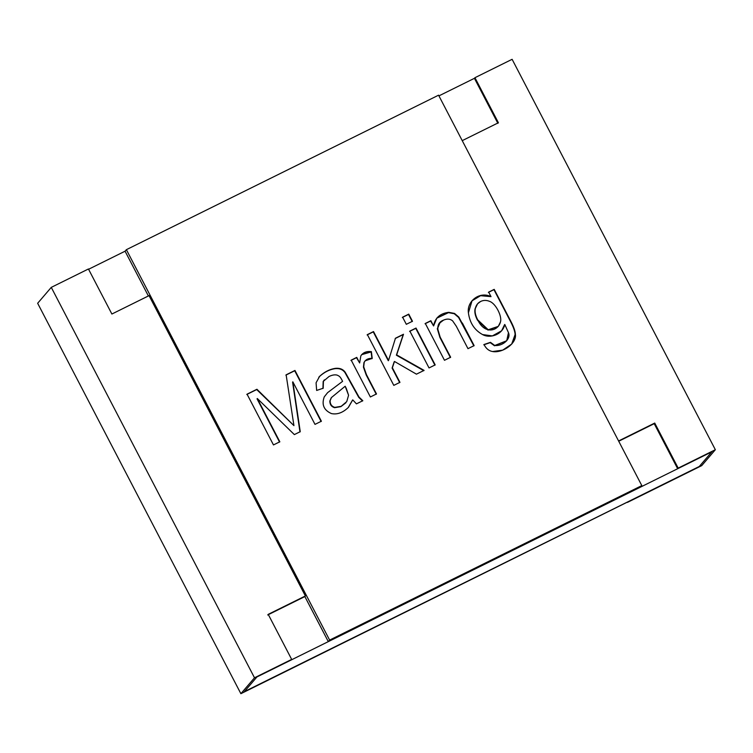 <?xml version="1.0" encoding="UTF-8"?>
<svg xmlns="http://www.w3.org/2000/svg" width="753" height="753" viewBox="0 0 753 753"><rect width="100%" height="100%" fill="white"/><g stroke="black" fill="none" stroke-linecap="round" stroke-linejoin="round"><path stroke-width="1.13" d="M244.386 691.612L256.952 676.938L244.386 691.612L699.283 466.484L711.849 451.809L256.952 676.938L711.849 451.809L699.283 466.484L240.885 693.692L254.505 677.794L51.27 287.373L37.65 303.28L240.885 693.692L37.65 303.28L51.27 287.373L88.43 268.981L51.27 287.373L254.505 677.794L240.885 693.692L315.742 656.296L244.386 691.612L256.952 676.938L244.386 691.612M88.581 269.263L125.073 251.201L88.581 269.263M438.933 95.876L474.428 78.312L438.933 95.876M654.734 423.064L678.189 468.112L715.35 449.72L512.115 59.308L474.945 77.7L498.401 122.748L462.238 140.642L498.401 122.748L474.945 77.7L512.115 59.308L715.35 449.72L701.73 465.627L627.258 502.129L699.283 466.484L711.849 451.809L677.662 468.724L654.206 423.675L618.721 441.239L654.206 423.675L677.662 468.724L711.849 451.809L699.283 466.484L627.4 502.411L701.73 465.627L715.35 449.72L677.662 468.724L678.189 468.112L654.734 423.064L618.571 440.966L654.734 423.064M497.874 123.36L474.428 78.312L474.945 77.7L474.428 78.312L497.874 123.36M256.952 676.938L291.675 659.402L254.505 677.794L291.675 659.402L268.219 614.354L305.389 595.962L149.047 295.637L111.886 314.029L88.43 268.981L111.886 314.029L149.047 295.637L305.389 595.962L268.219 614.354L291.675 659.402L256.952 676.938M304.861 596.574L267.701 614.966L305.389 595.962L304.861 596.574L328.308 641.622L329.626 640.088L641.81 485.591L438.566 95.179L126.382 249.676L329.626 640.088L126.382 249.676L125.073 251.201L148.379 295.967L125.073 251.201L126.382 249.676L438.566 95.179L641.81 485.591L329.626 640.088L328.308 641.622L640.492 487.116L641.81 485.591L640.492 487.116L328.308 641.622L304.861 596.574M257.31 398.516L279.834 441.785L273.471 444.929L247.05 394.167L256.952 389.263L293.934 425.624L286.131 374.825L294.96 370.448L321.39 421.219L314.999 424.381L292.842 381.827L300.24 431.676L294.357 434.594L257.31 398.516L294.357 434.594L300.24 431.676L292.842 381.827L314.999 424.381L321.39 421.219L294.96 370.448L286.131 374.825L293.934 425.624L256.952 389.263L247.05 394.167L273.471 444.929L279.834 441.785L257.31 398.516M319.592 376.368L316.072 382.788L316.646 390.449L323.197 388.228L323.423 381.234L329.042 376.5C332.177 374.956 334.897 374.495 337.203 375.135C339.396 376.274 340.121 376.227 342.587 381.347L327.63 392.624L324.251 396.887C321.456 404.634 323.846 410.197 331.424 413.576C337.203 414.79 342.869 412.719 348.432 407.364L352.743 399.881L356.451 403.862L362.814 400.718L356.451 403.862L352.743 399.881L348.432 407.364C342.869 412.719 337.203 414.79 331.424 413.576C323.846 410.197 321.456 404.634 324.251 396.887L327.63 392.624L342.587 381.347C340.121 376.227 339.396 376.274 337.203 375.135C334.897 374.495 332.177 374.956 329.042 376.5L323.423 381.234L323.197 388.228L316.646 390.449L316.072 382.788L319.592 376.368C324.421 371.888 329.692 369.205 335.396 368.339C339.754 367.897 343.029 369.205 345.222 372.264L359.021 397.066L362.814 400.718L359.021 397.066L345.222 372.264C343.029 369.205 339.754 367.897 335.396 368.339C329.692 369.205 324.421 371.888 319.592 376.368L318.783 377.281M372.217 358.4C368.396 358.155 365.723 359.463 364.207 362.325L363.708 366.862L366.466 374.674L376.5 393.941L370.372 396.972L351.199 360.132L356.753 357.383L359.652 362.955L360.828 355.915C363.012 352.498 366.532 351.067 371.389 351.632L372.217 358.4L371.389 351.632L361.779 354.512L360.828 355.915L359.652 362.955L356.753 357.383L351.199 360.132L370.372 396.972L376.5 393.941L366.466 374.674L363.708 366.862L364.207 362.325L365.139 360.819L372.217 358.4M392.369 367.765L399.956 382.336L393.8 385.376L367.37 334.614L373.526 331.565L388.548 360.433L395.466 338.219L403.495 334.247L396.652 354.889L424.08 370.391L416.447 374.166L394.468 361.459L392.369 367.765L394.468 361.459L416.447 374.166L424.08 370.391L396.652 354.889L403.495 334.247L395.466 338.219L388.548 360.433L373.526 331.565L367.37 334.614L393.8 385.376L399.956 382.336L392.369 367.765M408.757 314.133L412.475 321.267L406.319 324.308L402.601 317.182L408.757 314.133L402.601 317.182L406.319 324.308L412.475 321.267L408.757 314.133M416.014 328.054L435.187 364.894L429.031 367.944L409.848 331.104L416.014 328.054L409.848 331.104L429.031 367.944L435.187 364.894L416.014 328.054M467.98 348.667L456.299 326.228L452.619 320.863C450.134 318.792 447.103 318.547 443.526 320.129C437.324 322.397 436.203 328.054 440.157 337.099L450.642 357.242L444.486 360.292L425.313 323.451L430.867 320.703L433.596 325.945C434.97 317.964 440.016 313.427 448.722 312.335L436.862 318.067L433.596 325.945L430.867 320.703L425.313 323.451L444.486 360.292L450.642 357.242L440.157 337.099L437.587 328.43L439.968 322.821L443.526 320.129C447.103 318.547 450.134 318.792 452.619 320.863L456.299 326.228L467.98 348.667L474.136 345.618L467.98 348.667M462.342 322.981L474.136 345.618L458.831 317.107L454.511 313.427L448.722 312.335M488.65 292.108L494.203 289.359L510.779 321.192C513.762 326.906 515.287 331.245 515.372 334.219C517.038 343.161 502.788 353.364 492.575 351.538C488.857 350.898 486.005 348.554 484.028 344.507L490.476 342.333L494.768 345.486C502.609 346.371 511.268 338.888 508.463 332.666L504.783 324.458C502.637 334.671 490.109 338.803 482.56 334.567C474.437 330.078 469.721 322.821 468.404 312.796C466.662 301.426 479.473 290.922 491.012 296.635L488.65 292.108L491.012 296.635L480.715 295.411L472.065 300.739L468.404 312.796C469.721 322.821 474.437 330.078 482.56 334.567L492.358 335.913L501.705 330.746L504.783 324.458L508.463 332.666L506.731 340.723L494.768 345.486L490.476 342.333L484.028 344.507C486.005 348.554 488.857 350.898 492.575 351.538L502.684 350.154L511.805 343.98L515.372 334.219C515.287 331.245 513.762 326.906 510.779 321.192L493.94 289.66L510.515 321.503C513.499 327.207 515.024 331.555 515.108 334.53L511.673 344.13L515.108 334.53C515.024 331.555 513.499 327.207 510.515 321.503L494.203 289.359L488.65 292.108M246.786 394.468L256.952 389.263L293.934 425.624L256.688 389.565L246.786 394.468M285.867 375.126L294.96 370.448L321.126 421.52L294.696 370.758L285.867 375.126M292.588 382.129L299.976 431.987L292.588 382.129M257.046 398.826L279.57 442.086L257.046 398.826M352.479 400.182L348.168 407.665L352.479 400.182M324.374 379.841L323.159 381.536L322.933 388.539L323.159 381.536M318.914 377.131L319.328 376.679C324.166 372.189 329.428 369.516 335.132 368.641C339.49 368.198 342.766 369.516 344.968 372.575L358.757 397.368L362.551 401.02M345.749 402.893L340.902 406.639L334.548 407.693C331.405 406.705 329.833 404.493 329.833 401.057L331.216 397.819L329.833 401.057C329.833 404.493 331.405 406.705 334.548 407.693L334.812 407.392C331.668 406.394 330.096 404.182 330.096 400.756L331.48 397.518L345.175 386.233L348.573 395.269L346.738 401.613L341.156 406.328L334.548 407.693L340.902 406.639L345.881 402.742M331.452 397.546L330.096 400.756C330.096 404.182 331.668 406.394 334.812 407.392L341.156 406.328L346.738 401.613L348.573 395.269L346.324 388.52L345.175 386.233L331.48 397.518M358.757 397.368L344.968 372.575C342.766 369.516 339.49 368.198 335.132 368.641C329.428 369.516 324.166 372.189 319.328 376.679M350.936 360.442L356.753 357.383L359.652 362.955L356.489 357.684L350.936 360.442M361.656 354.672L371.389 351.632L371.954 358.701L371.125 351.933L361.656 354.672M364.885 361.129L363.944 362.626L363.445 367.172L366.203 374.985L376.236 394.243L366.203 374.985L363.445 367.172L363.944 362.626L365.139 360.819M367.106 334.925L373.526 331.565L388.294 360.734L373.262 331.875L367.106 334.925M395.203 338.53L403.495 334.247L396.389 355.2L423.817 370.702L396.389 355.2L403.231 334.558L395.203 338.53M394.205 361.76L392.106 368.076L399.692 382.637L392.106 368.076L394.205 361.76M402.337 317.484L408.502 314.434L412.211 321.569L408.502 314.434L402.337 317.484M409.594 331.405L415.75 328.364L434.923 365.205L415.75 328.364L409.594 331.405M425.05 323.762L430.867 320.703L433.596 325.945L430.603 321.013L425.05 323.762M448.468 312.636L436.731 318.218L448.468 312.636L454.247 313.728L458.568 317.418L473.872 345.928M439.968 322.821L437.324 328.741L439.893 337.41L450.388 357.553L439.893 337.41L437.333 328.619L439.837 322.971M506.6 340.883L494.505 345.787L490.212 342.643L483.774 344.808L490.476 342.333L494.505 345.787L506.731 340.723M504.519 324.769L501.573 330.896L504.519 324.769M471.943 300.889L480.555 295.684L491.012 296.635L480.555 295.684L471.943 300.889M477.59 303.788L475.105 308.683C474.352 311.883 475.143 315.714 477.468 320.176L487.953 330.059L498.279 326.378L488.217 329.748L477.731 319.865C475.397 315.403 474.616 311.573 475.359 308.372L477.59 303.788L480.612 301.482C483.445 300.089 486.438 300.052 489.601 301.369C495.794 303.403 502.336 316.571 500.434 322.02L498.279 326.378M498.147 326.529L488.057 330.078L477.468 320.176C475.143 315.714 474.352 311.883 475.105 308.683L477.458 303.939M488.386 292.409L493.94 289.66L488.386 292.409M477.731 319.865C484.555 334.784 498.166 331.179 500.434 322.02C502.336 316.571 495.794 303.403 489.601 301.369C486.438 300.052 483.445 300.089 480.612 301.482C477.863 302.828 476.112 305.125 475.359 308.372C474.616 311.573 475.397 315.403 477.731 319.865"/></g></svg>

